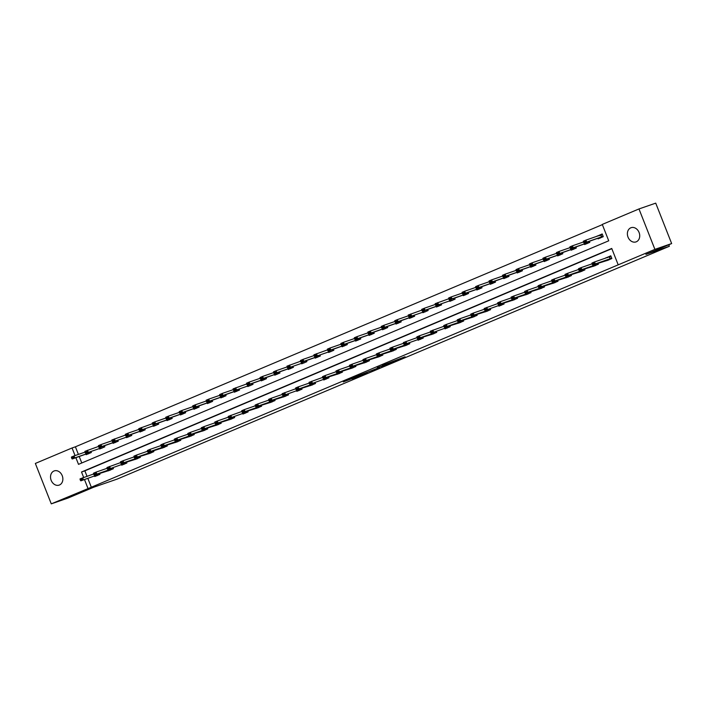 <?xml version="1.0" encoding="UTF-8"?>
<svg xmlns="http://www.w3.org/2000/svg" width="707" height="707" viewBox="0 0 707 707"><rect width="100%" height="100%" fill="white"/><g stroke="black" fill="none" stroke-linecap="round" stroke-linejoin="round"><path stroke-width="1.06" d="M394.798 361.118L405.049 356.779L382.407 365.404L394.798 361.118M53.944 471.021A7.521 5.992 70.9 0 1 54.236 470.906A7.521 5.992 70.9 0 1 62.296 475.864A7.521 5.992 70.9 0 1 59.45 485.002A7.521 5.992 70.9 0 1 59.158 485.108A7.521 5.992 70.9 0 1 51.098 480.159A7.521 5.992 70.9 0 1 53.944 471.021M630.803 227.804A7.521 5.992 70.9 0 1 631.086 227.698A7.521 5.992 70.9 0 1 639.146 232.656A7.521 5.992 70.9 0 1 636.309 241.794A7.521 5.992 70.9 0 1 636.017 241.9A7.521 5.992 70.9 0 1 627.957 236.942A7.521 5.992 70.9 0 1 630.803 227.804M352.033 378.837L367.083 372.819L353.518 377.573L343.319 381.921L364.255 373.906L352.033 378.837M75.896 457.721L78.504 464.358L608.727 240.804L602.276 224.419L638.978 208.945L655.725 203.139L671.65 243.562L645.915 254.405L669.37 246.275L117.212 479.072L93.757 487.203L68.022 498.055L51.275 503.861L35.35 463.438L72.052 447.973L75.048 455.582M671.65 243.562L654.903 249.368L618.201 264.842L611.741 248.449L81.517 472.002L83.656 477.428M87.845 478.409L91.327 487.229L618.201 264.842M91.327 487.229L51.275 503.861M381.524 366.694L393.445 361.701L381.365 366.306M379.853 367.454L356.275 376.424L379.827 367.401M669.37 246.275L668.778 244.772M611.829 248.67L84.867 470.844L87.005 476.271M606.5 260.238L606.686 260.706L611.864 258.523L610.786 255.793L605.66 258.108M597.998 263.19L598.396 264.206L593.208 266.389L593.032 265.92M584.521 268.872L584.919 269.888L579.74 272.071L579.554 271.603M571.053 274.546L571.45 275.562L566.272 277.745L566.086 277.277M557.576 280.228L557.982 281.245L552.794 283.427L552.609 282.959M544.107 285.911L544.505 286.927L539.326 289.11L539.141 288.642M530.639 291.593L531.037 292.601L525.858 294.784L525.672 294.324M517.162 297.267L517.568 298.283L512.381 300.466L512.195 299.998M503.693 302.95L504.091 303.966L498.912 306.149L498.727 305.68M490.225 308.632L490.623 309.639L485.444 311.822L485.258 311.363M476.748 314.306L477.145 315.322L471.967 317.505L471.781 317.036M463.279 319.988L463.677 321.005L458.498 323.187L458.313 322.719M449.811 325.671L450.209 326.678L445.021 328.87L444.844 328.402M436.334 331.344L436.732 332.361L431.553 334.544L431.367 334.075M422.866 337.027L423.263 338.043L418.084 340.226L417.899 339.758M409.397 342.709L409.795 343.717L404.607 345.909L404.431 345.44M395.92 348.383L396.318 349.399L391.139 351.582L390.953 351.114M382.452 354.066L382.849 355.082L377.671 357.265L377.485 356.796M368.974 359.748L369.381 360.756L364.193 362.947L364.008 362.479M355.506 365.422L355.904 366.438L350.725 368.621L350.539 368.153M342.038 371.104L342.435 372.121L337.257 374.303L337.071 373.835M328.561 376.787L328.967 377.803L323.779 379.986L323.594 379.518M315.092 382.46L315.49 383.477L310.311 385.66L310.126 385.191M301.624 388.143L302.022 389.159L296.843 391.342L296.657 390.874M288.147 393.826L288.544 394.842L283.366 397.025L283.18 396.556M274.678 399.508L275.076 400.516L269.897 402.698L269.712 402.239M261.21 405.182L261.608 406.198L256.42 408.381L256.243 407.912M247.733 410.864L248.13 411.881L242.952 414.063L242.766 413.595M234.264 416.547L234.662 417.554L229.483 419.746L229.298 419.278M220.796 422.22L221.194 423.237L216.006 425.42L215.829 424.951M207.319 427.903L207.717 428.919L202.538 431.102L202.352 430.634M193.851 433.585L194.248 434.593L189.069 436.785L188.884 436.316M180.373 439.259L180.78 440.275L175.592 442.458L175.407 441.99M166.905 444.942L167.303 445.958L162.124 448.141L161.938 447.672M153.437 450.624L153.834 451.632L148.656 453.823L148.47 453.355M139.959 456.298L140.366 457.314L135.178 459.497L134.993 459.029M126.491 461.98L126.889 462.997L121.71 465.179L121.524 464.711M113.023 467.663L113.42 468.679L108.242 470.862L108.056 470.394M99.546 473.337L99.943 474.353L94.765 476.536L94.579 476.067M602.364 224.632L75.402 446.806L78.397 454.424M79.246 456.554L81.773 462.979M597.892 238.392L598.078 238.86L603.257 236.677L602.187 233.946L597.053 236.253M589.391 241.343L589.788 242.36L584.609 244.542L584.424 244.074M575.913 247.026L576.32 248.033L571.132 250.216L570.947 249.757M562.445 252.699L562.843 253.716L557.664 255.899L557.478 255.43M548.977 258.382L549.374 259.398L544.196 261.581L544.01 261.113M535.499 264.065L535.897 265.072L530.718 267.264L530.533 266.795M522.031 269.738L522.429 270.754L517.25 272.937L517.064 272.469M508.563 275.421L508.96 276.437L503.773 278.62L503.596 278.151M495.086 281.103L495.483 282.111L490.304 284.302L490.119 283.834M481.617 286.777L482.015 287.793L476.836 289.976L476.651 289.508M468.14 292.459L468.547 293.476L463.359 295.659L463.182 295.19M454.672 298.142L455.069 299.149L449.891 301.341L449.705 300.873M441.203 303.816L441.601 304.832L436.422 307.015L436.237 306.546M427.726 309.498L428.133 310.514L422.945 312.697L422.759 312.229M414.258 315.181L414.656 316.197L409.477 318.38L409.291 317.911M400.789 320.854L401.187 321.871L396.008 324.053L395.823 323.585M387.312 326.537L387.719 327.553L382.531 329.736L382.346 329.268M373.844 332.219L374.242 333.236L369.063 335.418L368.877 334.95M360.376 337.902L360.773 338.909L355.594 341.092L355.409 340.633M346.898 343.575L347.296 344.592L342.117 346.775L341.932 346.306M333.43 349.258L333.828 350.274L328.649 352.457L328.463 351.989M319.962 354.941L320.359 355.948L315.172 358.14L314.995 357.671M306.485 360.614L306.882 361.63L301.703 363.813L301.518 363.345M293.016 366.297L293.414 367.313L288.235 369.496L288.049 369.027M279.539 371.979L279.945 372.987L274.758 375.178L274.581 374.71M266.071 377.653L266.468 378.669L261.29 380.852L261.104 380.384M252.602 383.335L253 384.352L247.821 386.535L247.636 386.066M239.125 389.018L239.532 390.025L234.344 392.217L234.158 391.749M225.657 394.692L226.054 395.708L220.876 397.891L220.69 397.422M212.188 400.374L212.586 401.39L207.407 403.573L207.222 403.105M198.711 406.057L199.118 407.073L193.93 409.256L193.745 408.787M185.243 411.73L185.641 412.747L180.462 414.929L180.276 414.461M171.774 417.413L172.172 418.429L166.993 420.612L166.808 420.144M158.297 423.095L158.695 424.112L153.516 426.294L153.331 425.826M144.829 428.778L145.227 429.785L140.048 431.968L139.862 431.509M131.361 434.452L131.758 435.468L126.571 437.651L126.394 437.182M117.883 440.134L118.281 441.15L113.102 443.333L112.917 442.865M104.415 445.817L104.813 446.824L99.634 449.016L99.448 448.547M90.938 451.49L91.344 452.507L86.157 454.689L85.98 454.221M638.978 208.945L654.903 249.368M75.402 446.806L72.052 447.973M84.495 479.567L87.968 488.387M84.867 470.844L81.517 472.002M597 236.129L599.297 235.334M605.607 257.975L610.839 255.916M391.174 362.611L377.308 367.675L391.174 362.611M372.262 370.45L377.397 368.365L372.262 370.45M599.147 235.776L602.231 234.061M602.355 234.379L585.953 240.106L586.722 242.068L584.132 243.164L603.142 236.385M600.376 238.029L599.925 237.738M584.751 241.502L583.461 242.05L584.883 241.829L585.953 240.106L583.355 241.202L583.461 242.05M603.133 236.35L586.722 242.068L584.883 241.829M584.132 243.164L583.584 242.377M592.059 263.897L593.491 263.676L592.059 263.897L591.962 263.048L594.552 261.952L610.963 256.234M593.359 263.349L594.552 261.952L595.329 263.923L611.732 258.196M608.974 259.884L592.74 265.01L595.329 263.923L593.491 263.676M607.755 257.622L607.905 257.154M592.192 264.224L592.74 265.01M583.452 241.98L572.476 245.789L573.253 247.75L570.664 248.846L589.673 242.059M586.898 243.712L586.448 243.42M571.283 247.176L569.983 247.724L571.406 247.503L572.476 245.789L569.886 246.876L569.983 247.724M589.656 242.033L573.253 247.75L571.406 247.503M570.664 248.846L570.116 248.051M569.975 247.662L559.007 251.462L559.776 253.433L557.187 254.52L576.196 247.742M573.43 249.394L572.979 249.103M557.805 252.859L556.515 253.406L557.938 253.186L559.007 251.462L556.418 252.558L556.515 253.406M576.187 247.706L559.776 253.433L557.938 253.186M557.187 254.52L556.639 253.733M578.591 269.57L580.014 269.358L578.591 269.57L578.494 268.722L581.083 267.635L581.861 269.597L598.263 263.879M579.89 269.031L581.083 267.635L592.059 263.826M595.506 265.558L579.263 270.693L581.861 269.597L580.014 269.358M578.724 269.906L579.263 270.693M565.123 275.253L566.546 275.032L565.123 275.253L565.017 274.404L567.615 273.317L568.384 275.279L584.795 269.561M566.413 274.705L567.615 273.317L578.582 269.508M582.038 271.241L565.794 276.375L568.384 275.279L566.546 275.032M565.247 275.58L565.794 276.375M556.506 253.345L545.53 257.145L546.308 259.115L543.718 260.203L562.728 253.424M559.962 255.068L559.502 254.776M544.337 258.541L543.047 259.089L544.47 258.868L545.53 257.145L542.941 258.241L543.047 259.089M562.719 253.389L546.308 259.115L544.47 258.868M543.718 260.203L543.17 259.416M543.038 259.018L532.062 262.827L532.839 264.789L530.25 265.885L549.259 259.098M546.484 260.75L546.034 260.459M530.869 264.215L529.57 264.763L530.992 264.551L532.062 262.827L529.472 263.914L529.57 264.763M549.242 259.071L532.839 264.789L530.992 264.551M530.25 265.885L529.702 265.09M529.561 264.701L518.593 268.501L519.362 270.472L516.773 271.559L535.782 264.78M533.016 266.433L532.565 266.141M517.391 269.897L516.101 270.445L517.524 270.224L518.593 268.501L516.004 269.597L516.101 270.445M535.773 264.745L519.362 270.472L517.524 270.224M516.773 271.559L516.225 270.772M551.646 280.935L553.077 280.714L551.646 280.935L551.548 280.087L554.138 278.991L554.915 280.962L571.318 275.235M552.945 280.387L554.138 278.991L565.114 275.191M568.561 276.923L552.326 282.049L554.915 280.962L553.077 280.714M551.778 281.262L552.326 282.049M538.177 286.609L539.6 286.397L538.177 286.609L538.08 285.761L540.669 284.674L541.447 286.635L557.85 280.918M539.476 286.07L540.669 284.674L551.637 280.865M555.092 282.597L538.849 287.731L541.447 286.635L539.6 286.397M538.31 286.945L538.849 287.731M524.709 292.291L526.132 292.071L524.709 292.291L524.603 291.443L527.201 290.356L527.97 292.318L544.381 286.6M525.999 291.744L527.201 290.356L538.168 286.547M541.624 288.279L525.381 293.414L527.97 292.318L526.132 292.071M524.833 292.618L525.381 293.414M516.092 270.383L505.116 274.183L505.894 276.154L503.304 277.241L522.314 270.463M519.539 272.115L519.088 271.815M503.923 275.58L502.624 276.128L504.056 275.907L505.116 274.183L502.527 275.279L502.624 276.128M522.305 270.428L505.894 276.154L504.056 275.907M503.304 277.241L502.757 276.455M511.232 297.974L512.655 297.753L511.232 297.974L511.134 297.126L513.724 296.03L514.502 298L530.904 292.274M512.531 297.426L513.724 296.03L524.7 292.23M528.147 293.962L511.912 299.088L514.502 298L512.655 297.753M511.364 298.301L511.912 299.088M502.624 276.057L491.648 279.866L492.426 281.828L489.836 282.924L508.846 276.137M506.071 277.789L505.62 277.498M490.455 281.262L489.156 281.801L490.578 281.589L491.648 279.866L489.058 280.953L489.156 281.801M508.828 276.11L492.426 281.828L490.578 281.589M489.836 282.924L489.288 282.128M497.763 303.657L499.186 303.436L497.763 303.657L497.666 302.808L500.256 301.712L501.024 303.674L517.436 297.956M499.054 303.109L500.256 301.712L511.223 297.903M514.678 299.635L498.435 304.77L501.024 303.674L499.186 303.436M497.896 303.983L498.435 304.77M489.147 281.74L478.179 285.54L478.948 287.51L476.359 288.606L495.368 281.819M492.602 283.472L492.152 283.18M476.978 286.936L475.687 287.484L477.11 287.263L478.179 285.54L475.59 286.635L475.687 287.484M495.36 281.784L478.948 287.51L477.11 287.263M476.359 288.606L475.811 287.811M502.544 304.16L484.967 310.453L502.544 304.16L502.262 303.444M484.295 309.33L485.718 309.118L484.295 309.33L484.189 308.482L497.755 303.586M485.585 308.782L486.778 307.395L487.556 309.357L485.718 309.118M501.21 305.318L500.75 305.026M484.419 309.657L484.967 310.453M475.678 287.422L464.702 291.222L465.48 293.193L462.891 294.28L481.9 287.502M479.125 289.154L478.674 288.854M463.509 292.618L462.21 293.166L463.642 292.945L464.702 291.222L462.113 292.318L462.21 293.166M481.882 287.466L465.48 293.193L463.642 292.945M462.891 294.28L462.343 293.493M470.818 315.013L472.241 314.792L470.818 315.013L470.721 314.164L473.31 313.068L474.088 315.039L490.49 309.312M472.117 314.465L473.31 313.068L484.286 309.268M487.733 311L471.498 316.126L474.088 315.039L472.241 314.792M470.95 315.34L471.498 316.126M462.21 293.096L451.234 296.905L452.012 298.867L449.413 299.962L468.423 293.175M465.657 294.828L465.206 294.536M450.041 298.301L448.742 298.84L450.165 298.628L451.234 296.905L448.645 297.992L448.742 298.84M468.414 293.149L452.012 298.867L450.165 298.628M449.413 299.962L448.874 299.167M457.349 320.695L458.772 320.474L457.349 320.695L457.252 319.847L459.842 318.751L460.611 320.722L477.022 314.995M458.64 320.147L459.842 318.751L470.809 314.951M474.264 316.683L458.021 321.809L460.611 320.722L458.772 320.474M457.473 321.022L458.021 321.809M450.845 300.475L435.945 305.645L450.845 300.475M452.188 300.51L451.738 300.219M436.564 303.975L435.273 304.523L436.696 304.302L437.766 302.587L438.534 304.549L436.696 304.302M448.733 298.778L435.167 303.674L435.273 304.523M435.945 305.645L435.397 304.85M443.872 326.369L445.304 326.157L443.872 326.369L443.775 325.52L446.364 324.433L447.142 326.395L463.553 320.678M445.171 325.821L446.364 324.433L457.341 320.625M460.787 322.357L444.553 327.491L447.142 326.395L445.304 326.157M444.005 326.696L444.553 327.491M435.265 304.461L424.288 308.261L425.066 310.232L422.477 311.319L441.486 304.54M438.711 306.193L438.26 305.892M423.095 309.657L421.796 310.205L423.219 309.984L424.288 308.261L421.699 309.357L421.796 310.205M441.468 304.505L425.066 310.232L423.219 309.984M422.477 311.319L421.929 310.532M448.653 326.881L431.084 333.165L448.653 326.881L448.371 326.166M430.404 332.051L431.827 331.83L430.404 332.051L430.307 331.203L443.872 326.307M431.703 331.503L432.896 330.107L433.674 332.078L431.827 331.83M447.319 328.039L446.868 327.748M430.536 332.378L431.084 333.165M423.908 311.84L409 317.001L423.908 311.84M425.243 311.867L424.792 311.575M409.627 315.34L408.328 315.879L409.751 315.667L410.82 313.943L411.598 315.905L409.751 315.667M421.787 310.134L408.231 315.03L408.328 315.879M409 317.001L408.46 316.215M416.936 337.734L418.358 337.513L416.936 337.734L416.838 336.885L419.428 335.79L420.197 337.76L436.608 332.034M418.226 337.186L419.428 335.79L430.395 331.99M433.851 333.722L417.607 338.847L420.197 337.76L418.358 337.513M417.059 338.061L417.607 338.847M408.319 315.817L397.352 319.626L398.121 321.588L395.531 322.684L414.541 315.896M411.774 317.549L411.324 317.257M396.15 321.013L394.86 321.561L396.282 321.34L397.352 319.626L394.753 320.713L394.86 321.561M414.532 315.87L398.121 321.588L396.282 321.34M395.531 322.684L394.983 321.888M421.717 338.238L404.139 344.53L421.717 338.238L421.434 337.522M403.458 343.408L404.89 343.195L403.458 343.408L403.361 342.559L416.927 337.663M404.757 342.868L405.951 341.472L406.728 343.434L404.89 343.195M420.373 339.395L419.923 339.104M403.591 343.735L404.139 344.53M394.851 321.499L383.874 325.3L384.652 327.27L382.063 328.357L401.072 321.579M398.297 323.232L397.847 322.931M382.681 326.696L381.382 327.244L382.805 327.023L383.874 325.3L381.285 326.395L381.382 327.244M401.055 321.544L384.652 327.27L382.805 327.023M382.063 328.357L381.515 327.571M389.99 349.09L391.413 348.869L389.99 349.09L389.893 348.242L392.482 347.146L393.26 349.117L409.662 343.39M391.289 348.542L392.482 347.146L403.458 343.346M406.905 345.078L390.662 350.212L393.26 349.117L391.413 348.869M390.123 349.417L390.662 350.212M381.373 327.173L370.406 330.982L371.175 332.944L368.586 334.04L387.595 327.253M384.829 328.905L384.378 328.614M369.204 332.378L367.914 332.926L369.337 332.705L370.406 330.982L367.817 332.078L367.914 332.926M387.586 327.226L371.175 332.944L369.337 332.705M368.586 334.04L368.038 333.253M376.522 354.773L377.945 354.552L376.522 354.773L376.416 353.924L379.014 352.828L379.783 354.799L396.194 349.072M377.812 354.225L379.014 352.828L389.981 349.028M393.437 350.76L377.193 355.886L379.783 354.799L377.945 354.552M376.645 355.1L377.193 355.886M367.905 332.856L356.929 336.665L357.707 338.626L355.117 339.722L374.127 332.935M371.361 334.588L370.901 334.296M355.736 338.052L354.446 338.6L355.868 338.379L356.929 336.665L354.34 337.752L354.446 338.6M374.118 332.909L357.707 338.626L355.868 338.379M355.117 339.722L354.569 338.927M363.045 360.446L364.476 360.234L363.045 360.446L362.947 359.598L365.537 358.511L366.314 360.473L382.717 354.755M364.344 359.907L365.537 358.511L376.513 354.702M379.959 356.434L363.725 361.569L366.314 360.473L364.476 360.234M363.177 360.773L363.725 361.569M354.437 338.538L343.461 342.338L344.238 344.309L341.649 345.396L360.658 338.618M357.883 340.27L357.433 339.979M342.268 343.735L340.968 344.282L342.391 344.062L343.461 342.338L340.871 343.434L340.968 344.282M360.641 338.582L344.238 344.309L342.391 344.062M341.649 345.396L341.101 344.609M349.576 366.129L350.999 365.908L349.576 366.129L349.479 365.28L352.068 364.193L352.846 366.155L369.248 360.437M350.875 365.581L352.068 364.193L363.036 360.384M366.491 362.117L350.248 367.251L352.846 366.155L350.999 365.908M349.709 366.456L350.248 367.251M340.96 344.221L329.992 348.021L330.761 349.983L328.172 351.079L347.181 344.3M344.415 345.944L343.964 345.652M328.79 349.417L327.5 349.965L328.923 349.744L329.992 348.021L327.403 349.117L327.5 349.965M347.172 344.265L330.761 349.983L328.923 349.744M328.172 351.079L327.624 350.292M336.108 371.811L337.531 371.59L336.108 371.811L336.002 370.963L338.6 369.867L339.369 371.838L355.78 366.111M337.398 371.263L338.6 369.867L349.567 366.067M353.023 367.799L336.779 372.925L339.369 371.838L337.531 371.59M336.232 372.138L336.779 372.925M329.603 351.591L314.703 356.761L329.603 351.591M330.938 351.626L330.487 351.335M315.322 355.091L314.023 355.639L315.455 355.427L316.515 353.703L317.293 355.665L315.455 355.427M327.491 349.894L313.926 354.79L314.023 355.639M314.703 356.761L314.155 355.966M322.631 377.485L324.053 377.273L322.631 377.485L322.533 376.637L325.123 375.55L325.9 377.511L342.303 371.794M323.93 376.946L325.123 375.55L336.099 371.741M339.546 373.473L323.311 378.607L325.9 377.511L324.053 377.273M322.763 377.821L323.311 378.607M314.023 355.577L303.047 359.377L303.824 361.348L301.235 362.435L320.244 355.656M317.47 357.309L317.019 357.017M301.854 360.773L300.555 361.321L301.977 361.1L303.047 359.377L300.457 360.473L300.555 361.321M320.227 355.621L303.824 361.348L301.977 361.1M301.235 362.435L300.687 361.648M327.412 377.998L309.834 384.29L327.412 377.998L327.129 377.282M309.162 383.167L310.585 382.947L309.162 383.167L309.065 382.319L322.622 377.423M310.461 382.62L311.654 381.232L312.423 383.194L310.585 382.947M326.077 379.155L325.627 378.864M309.295 383.494L309.834 384.29M302.667 362.956L287.758 368.117L302.667 362.956M304.001 362.991L303.55 362.691M288.376 366.456L287.086 367.004L288.509 366.783L289.578 365.059L290.347 367.03L288.509 366.783M300.546 361.259L286.989 366.155L287.086 367.004M287.758 368.117L287.21 367.331M295.694 388.85L297.117 388.629L295.694 388.85L295.588 388.002L298.177 386.906L298.955 388.877L315.366 383.15M296.984 388.302L298.177 386.906L309.153 383.106M312.609 384.838L296.366 389.964L298.955 388.877L297.117 388.629M295.818 389.177L296.366 389.964M287.077 366.933L276.101 370.742L276.879 372.704L274.289 373.8L293.299 367.013M290.524 368.665L290.073 368.374M274.908 372.138L273.609 372.677L275.041 372.465L276.101 370.742L273.512 371.829L273.609 372.677M293.281 366.986L276.879 372.704L275.041 372.465M274.289 373.8L273.742 373.004M300.466 389.354L282.897 395.646L300.466 389.354L300.192 388.638M282.217 394.533L283.64 394.312L282.217 394.533L282.12 393.684L295.685 388.779M283.516 393.985L284.709 392.588L285.487 394.55L283.64 394.312M299.132 390.511L298.681 390.22M282.349 394.86L282.897 395.646M273.609 372.616L262.633 376.416L263.411 378.386L260.812 379.482L279.822 372.695M277.056 374.348L276.605 374.056M261.44 377.812L260.141 378.36L261.563 378.139L262.633 376.416L260.043 377.511L260.141 378.36M279.813 372.66L263.411 378.386L261.563 378.139M260.812 379.482L260.273 378.687M268.748 400.206L270.171 399.985L268.748 400.206L268.651 399.358L271.241 398.271L272.009 400.233L288.421 394.515M270.039 399.658L271.241 398.271L282.208 394.462M285.663 396.194L269.42 401.329L272.009 400.233L270.171 399.985M268.872 400.533L269.42 401.329M260.132 378.298L249.164 382.098L249.933 384.069L247.344 385.156L266.353 378.378M263.587 380.03L263.137 379.73M247.963 383.494L246.672 384.042L248.095 383.821L249.164 382.098L246.566 383.194L246.672 384.042M266.345 378.342L249.933 384.069L248.095 383.821M247.344 385.156L246.796 384.369M255.28 405.889L256.703 405.668L255.28 405.889L255.174 405.04L257.763 403.944L258.541 405.915L274.952 400.189M256.57 405.341L257.763 403.944L268.74 400.144M272.186 401.876L255.952 407.002L258.541 405.915L256.703 405.668M255.404 406.216L255.952 407.002M248.776 385.677L233.876 390.838L248.776 385.677M250.11 385.704L249.659 385.412M234.494 389.177L233.195 389.716L234.618 389.504L235.687 387.781L236.465 389.743L234.618 389.504M246.663 383.972L233.098 388.868L233.195 389.716M233.876 390.838L233.328 390.043M241.803 411.571L243.226 411.35L241.803 411.571L241.706 410.723L244.295 409.627L245.073 411.598L261.475 405.871M243.102 411.023L244.295 409.627L255.271 405.827M258.718 407.55L242.483 412.685L245.073 411.598L243.226 411.35M241.935 411.898L242.483 412.685M233.186 389.654L222.219 393.454L222.997 395.425L220.398 396.521L239.408 389.734M236.642 391.386L236.191 391.095M221.026 394.851L219.727 395.399L221.15 395.178L222.219 393.454L219.63 394.55L219.727 395.399M239.399 389.698L222.997 395.425L221.15 395.178M220.398 396.521L219.859 395.726M246.584 412.075L229.006 418.367L246.584 412.075L246.301 411.359M228.334 417.245L229.757 417.033L228.334 417.245L228.237 416.396L241.794 411.501M229.625 416.697L230.827 415.309L231.596 417.271L229.757 417.033M245.249 413.233L244.799 412.941M228.458 417.572L229.006 418.367M219.718 395.337L208.751 399.137L209.519 401.108L206.93 402.195L225.94 395.416M223.173 397.069L222.723 396.768M207.549 400.533L206.258 401.081L207.681 400.86L208.751 399.137L206.152 400.233L206.258 401.081M225.931 395.381L209.519 401.108L207.681 400.86M206.93 402.195L206.382 401.408M214.857 422.927L216.289 422.706L214.857 422.927L214.76 422.079L217.349 420.983L218.127 422.954L234.53 417.227M216.156 422.379L217.349 420.983L228.326 417.183M231.772 418.915L215.538 424.041L218.127 422.954L216.289 422.706M214.99 423.254L215.538 424.041M206.25 401.01L195.273 404.819L196.051 406.781L193.462 407.877L212.471 401.09M209.696 402.743L209.245 402.451M194.08 406.216L192.781 406.755L194.204 406.543L195.273 404.819L192.684 405.906L192.781 406.755M212.454 401.063L196.051 406.781L194.204 406.543M193.462 407.877L192.914 407.091M201.389 428.61L202.812 428.389L201.389 428.61L201.292 427.762L203.881 426.666L204.659 428.636L221.061 422.91M202.688 428.062L203.881 426.666L214.857 422.866M218.304 424.598L202.061 429.723L204.659 428.636L202.812 428.389M201.522 428.937L202.061 429.723M192.772 406.693L181.805 410.502L182.574 412.464L179.985 413.56L198.994 406.772M196.228 408.425L195.777 408.133M180.603 411.889L179.313 412.437L180.736 412.216L181.805 410.502L179.216 411.589L179.313 412.437M198.985 406.746L182.574 412.464L180.736 412.216M179.985 413.56L179.437 412.764M187.921 434.284L189.343 434.071L187.921 434.284L187.815 433.435L190.413 432.348L191.182 434.31L207.593 428.592M189.211 433.745L190.413 432.348L201.38 428.539M204.836 430.271L188.592 435.406L191.182 434.31L189.343 434.071M188.044 434.611L188.592 435.406M179.304 412.375L168.328 416.176L169.106 418.146L166.516 419.233L185.526 412.455M182.76 414.108L182.3 413.807M167.135 417.572L165.845 418.12L167.267 417.899L168.328 416.176L165.738 417.271L165.845 418.12M185.517 412.42L169.106 418.146L167.267 417.899M166.516 419.233L165.968 418.447M174.443 439.966L175.875 439.745L174.443 439.966L174.346 439.118L176.936 438.022L177.713 439.993L194.116 434.266M175.743 439.418L176.936 438.022L187.912 434.222M191.358 435.954L175.124 441.088L177.713 439.993L175.875 439.745M174.576 440.293L175.124 441.088M165.836 418.049L154.86 421.858L155.637 423.82L153.048 424.916L172.057 418.129M169.282 419.781L168.832 419.49M153.666 423.254L152.367 423.793L153.79 423.581L154.86 421.858L152.27 422.954L152.367 423.793M172.04 418.102L155.637 423.82L153.79 423.581M153.048 424.916L152.5 424.129M160.975 445.649L162.398 445.428L160.975 445.649L160.878 444.8L163.467 443.704L164.245 445.675L180.647 439.948M162.274 445.101L163.467 443.704L174.435 439.904M177.89 441.636L161.647 446.762L164.245 445.675L162.398 445.428M161.108 445.976L161.647 446.762M154.48 425.428L139.571 430.598L154.48 425.428M155.814 425.464L155.363 425.172M140.189 428.928L138.899 429.476L140.322 429.255L141.391 427.541L142.16 429.502L140.322 429.255M152.359 423.732L138.802 428.628L138.899 429.476M139.571 430.598L139.023 429.803M147.507 451.322L148.93 451.11L147.507 451.322L147.401 450.474L149.999 449.387L150.768 451.349L167.179 445.631M148.797 450.783L149.999 449.387L160.966 445.578M164.422 447.31L148.178 452.445L150.768 451.349L148.93 451.11M147.63 451.649L148.178 452.445M138.89 429.414L127.914 433.214L128.692 435.185L126.102 436.272L145.112 429.494M142.337 431.146L141.886 430.855M126.721 434.611L125.422 435.159L126.853 434.938L127.914 433.214L125.325 434.31L125.422 435.159M145.103 429.458L128.692 435.185L126.853 434.938M126.102 436.272L125.554 435.485M134.03 457.005L135.452 456.784L134.03 457.005L133.932 456.156L136.522 455.061L137.299 457.031L153.702 451.305M135.329 456.457L136.522 455.061L147.498 451.26M150.945 452.993L134.71 458.127L137.299 457.031L135.452 456.784M134.162 457.332L134.71 458.127M127.534 436.793L112.634 441.955L127.534 436.793M128.868 436.82L128.418 436.528M113.253 440.293L111.953 440.841L113.376 440.62L114.446 438.897L115.223 440.859L113.376 440.62M125.422 435.097L111.856 439.993L111.953 440.841M112.634 441.955L112.086 441.168M120.561 462.687L121.984 462.466L120.561 462.687L120.464 461.839L123.053 460.743L123.822 462.714L140.233 456.987M121.86 462.139L123.053 460.743L134.021 456.943M137.476 458.675L121.233 463.801L123.822 462.714L121.984 462.466M120.694 463.014L121.233 463.801M111.945 440.77L100.977 444.579L101.746 446.541L99.157 447.637L118.166 440.85M115.4 442.502L114.949 442.211M99.775 445.967L98.485 446.515L99.908 446.303L100.977 444.579L98.388 445.666L98.485 446.515M118.157 440.823L101.746 446.541L99.908 446.303M99.157 447.637L98.609 446.842M125.342 463.191L107.764 469.483L125.342 463.191L125.059 462.475M107.093 468.361L108.516 468.149L107.093 468.361L106.987 467.513L120.552 462.617M108.383 467.822L109.576 466.426L110.354 468.388L108.516 468.149M124.008 464.349L123.557 464.057M107.217 468.697L107.764 469.483M100.588 448.15L85.688 453.311L100.588 448.15M101.923 448.185L101.472 447.893M86.307 451.649L85.008 452.197L86.44 451.976L87.5 450.253L88.278 452.224L86.44 451.976M98.476 446.453L84.911 451.349L85.008 452.197M85.688 453.311L85.14 452.524M93.616 474.043L95.038 473.823L93.616 474.043L93.518 473.195L96.108 472.108L96.886 474.07L113.288 468.352M94.915 473.496L96.108 472.108L107.084 468.299M110.531 470.031L94.296 475.166L96.886 474.07L95.038 473.823M93.748 474.37L94.296 475.166M85.008 452.135L74.032 455.935L74.809 457.906L72.211 458.993L91.221 452.215M88.455 453.867L88.004 453.567M72.839 457.332L71.54 457.88L72.962 457.659L74.032 455.935L71.442 457.031L71.54 457.88M91.212 452.18L74.809 457.906L72.962 457.659M72.211 458.993L71.672 458.207M98.397 474.556L80.819 480.84L98.397 474.556L98.114 473.84M80.147 479.726L81.57 479.505L80.147 479.726L80.05 478.878L93.607 473.982M81.438 479.178L82.639 477.782L83.408 479.753L81.57 479.505M97.062 475.714L96.612 475.413M80.271 480.053L80.819 480.84M600.694 234.998L601.463 236.96M600.932 234.91L601.71 236.872M610.318 258.718L609.54 256.756M610.07 258.806L609.293 256.844M608.524 259.584L611.749 258.232M587.711 241.927L587.994 242.642M587.959 241.838L588.233 242.554M574.243 247.6L574.517 248.325M574.482 247.521L574.764 248.237M596.841 264.4L596.558 263.684M596.602 264.489L596.319 263.773M595.055 265.266L598.281 263.905M583.372 270.083L583.089 269.367M583.125 270.171L582.842 269.455M581.587 270.949L584.804 269.588M560.766 253.283L561.049 253.999M561.013 253.194L561.296 253.91M547.298 258.965L547.58 259.681M547.536 258.877L547.819 259.593M533.82 264.639L534.103 265.364M534.068 264.559L534.351 265.275M569.904 275.757L569.621 275.05M569.656 275.845L569.374 275.129M568.11 276.623L571.336 275.27M556.427 281.439L556.144 280.723M556.188 281.527L555.905 280.812M554.642 282.305L557.858 280.944M542.958 287.122L542.676 286.406M542.711 287.21L542.428 286.494M541.173 287.988L544.39 286.627M520.352 270.321L520.635 271.037M520.599 270.242L520.882 270.949M529.481 292.804L529.207 292.088M529.243 292.884L528.96 292.168M527.696 293.67L530.922 292.309M506.884 276.004L507.166 276.72M507.122 275.916L507.405 276.631M516.013 298.478L515.73 297.762M515.774 298.566L515.491 297.85M514.228 299.344L517.444 297.992M493.406 281.678L493.689 282.402M493.654 281.598L493.937 282.314M502.297 304.249L502.014 303.533M479.938 287.36L480.221 288.076M480.186 287.281L480.468 287.988M489.067 309.843L488.793 309.127M488.829 309.931L488.546 309.206M487.282 310.709L490.508 309.348M466.47 293.043L466.753 293.758M466.708 292.954L466.991 293.67M475.599 315.516L475.316 314.801M475.351 315.605L475.069 314.889M473.814 316.382L477.031 315.03M452.993 298.725L453.275 299.441M453.24 298.637L453.523 299.353M462.131 321.199L461.848 320.483M461.883 321.287L461.6 320.571M460.337 322.065L463.562 320.704M439.524 304.399L439.807 305.115M439.772 304.319L440.046 305.026M448.415 326.97L448.132 326.245M426.056 310.081L426.339 310.797M426.294 309.993L426.577 310.709M435.185 332.555L434.902 331.848M434.938 332.644L434.655 331.928M433.4 333.421L436.617 332.069M412.579 315.764L412.861 316.48M412.826 315.675L413.109 316.391M421.469 338.326L421.186 337.61M399.11 321.438L399.393 322.153M399.358 321.358L399.632 322.074M408.239 343.92L407.957 343.204M408.001 344.009L407.718 343.284M406.454 344.786L409.68 343.425M385.642 327.12L385.916 327.836M385.881 327.032L386.163 327.748M394.771 349.594L394.488 348.887M394.524 349.682L394.241 348.966M392.986 350.46L396.203 349.108M372.165 332.803L372.448 333.518M372.412 332.714L372.695 333.43M381.303 355.276L381.02 354.56M381.055 355.365L380.773 354.649M379.509 356.142L382.734 354.781M358.696 338.476L358.979 339.192M358.935 338.397L359.218 339.113M367.826 360.959L367.543 360.243M367.587 361.047L367.304 360.331M366.04 361.825L369.257 360.464M345.219 344.159L345.502 344.875M345.467 344.07L345.75 344.786M354.357 366.633L354.074 365.926M354.11 366.721L353.827 366.005M352.572 367.499L355.789 366.146M331.751 349.841L332.034 350.557M331.998 349.753L332.281 350.469M340.88 372.315L340.606 371.599M340.641 372.403L340.359 371.688M339.095 373.181L342.321 371.82M318.283 355.515L318.565 356.24M318.521 355.435L318.804 356.151M327.173 378.086L326.89 377.37M304.805 361.197L305.088 361.913M305.053 361.109L305.336 361.825M313.943 383.68L313.661 382.964M313.696 383.76L313.413 383.044M312.158 384.546L315.375 383.185M291.337 366.88L291.62 367.596M291.584 366.792L291.867 367.507M300.228 389.442L299.945 388.726M277.869 372.554L278.151 373.278M278.107 372.474L278.39 373.19M286.998 395.036L286.715 394.32M286.75 395.125L286.468 394.409M285.213 395.902L288.429 394.541M264.391 378.236L264.674 378.952M264.639 378.157L264.922 378.864M273.529 400.719L273.247 400.003M273.282 400.798L272.999 400.082M271.735 401.585L274.961 400.224M250.923 383.919L251.206 384.635M251.171 383.83L251.445 384.546M260.052 406.392L259.769 405.677M259.814 406.481L259.531 405.765M258.267 407.259L261.493 405.906M237.455 389.601L237.738 390.317M237.693 389.513L237.976 390.229M246.336 412.163L246.054 411.447M223.978 395.275L224.26 395.991M224.225 395.195L224.508 395.902M233.116 417.757L232.833 417.042M232.868 417.846L232.585 417.121M231.322 418.624L234.547 417.263M210.509 400.957L210.792 401.673M210.757 400.869L211.031 401.585M219.638 423.431L219.356 422.724M219.4 423.52L219.117 422.804M217.853 424.297L221.079 422.945M197.041 406.64L197.315 407.356M197.28 406.552L197.562 407.267M206.17 429.114L205.887 428.398M205.923 429.202L205.64 428.486M204.385 429.98L207.602 428.619M183.564 412.314L183.847 413.029M183.811 412.234L184.094 412.95M192.702 434.796L192.419 434.08M192.454 434.885L192.171 434.16M190.908 435.662L194.133 434.301M170.095 417.996L170.378 418.712M170.334 417.908L170.617 418.624M179.225 440.47L178.942 439.763M178.986 440.558L178.703 439.842M177.439 441.336L180.656 439.984M156.618 423.679L156.901 424.394M156.866 423.59L157.148 424.306M165.756 446.152L165.473 445.437M165.509 446.241L165.226 445.525M163.971 447.018L167.188 445.657M143.15 429.352L143.433 430.068M143.397 429.273L143.68 429.989M152.279 451.835L152.005 451.119M152.04 451.923L151.758 451.207M150.494 452.701L153.719 451.34M129.681 435.035L129.964 435.751M129.92 434.946L130.203 435.662M138.811 457.509L138.528 456.802M138.572 457.597L138.289 456.881M137.025 458.375L140.242 457.022M116.204 440.717L116.487 441.433M116.452 440.629L116.735 441.345M125.095 463.279L124.812 462.564M102.736 446.391L103.019 447.116M102.983 446.311L103.266 447.027M111.865 468.874L111.591 468.158M111.626 468.962L111.344 468.246M110.08 469.74L113.306 468.379M89.268 452.073L89.55 452.789M89.506 451.985L89.789 452.701M98.149 474.636L97.866 473.92"/></g></svg>
